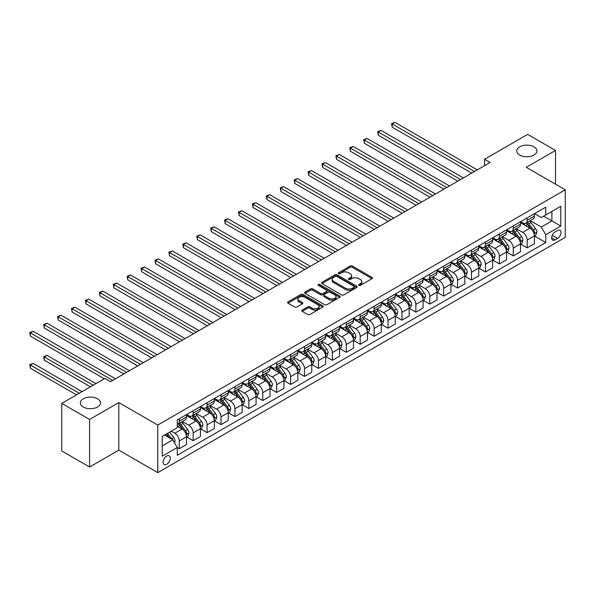 <?xml version="1.0" encoding="UTF-8"?>
<svg xmlns="http://www.w3.org/2000/svg" width="595" height="595" viewBox="0 0 595 595"><rect width="100%" height="100%" fill="white"/><g stroke="black" fill="none" stroke-linecap="round" stroke-linejoin="round"><path stroke-width="0.89" d="M358.874 285.355A1.078 0.625 0 0 0 360.406 285.355L372.016 278.653A1.547 0.892 0 0 0 372.47 278.021A1.547 0.892 0 0 0 372.016 277.389L352.344 266.032A1.547 0.892 0 0 0 350.158 266.032L338.548 272.733A1.078 0.625 0 0 0 338.235 273.179A1.078 0.625 0 0 0 338.548 273.618A1.078 0.625 0 0 0 340.08 273.618L341.582 272.748A4.946 2.856 0 0 1 348.573 272.748L350.217 273.7A4.946 2.856 0 0 1 351.66 275.716A4.946 2.856 0 0 1 350.217 277.739L348.715 278.601A1.078 0.625 0 0 0 348.395 279.048A1.078 0.625 0 0 0 348.715 279.486A1.078 0.625 0 0 0 350.239 279.486L351.742 278.616A4.946 2.856 0 0 1 358.74 278.616L360.377 279.568A4.946 2.856 0 0 1 361.827 281.584A4.946 2.856 0 0 1 360.377 283.607L358.874 284.47A1.078 0.625 0 0 0 358.554 284.916A1.078 0.625 0 0 0 358.874 285.355L358.874 284.47M97.55 398.784A10.078 5.816 0 0 0 86.573 397.52A10.078 5.816 0 0 0 80.347 402.897A10.078 5.816 0 0 0 83.3 407.01A10.078 5.816 0 0 0 94.278 408.274A10.078 5.816 0 0 0 100.503 402.897A10.078 5.816 0 0 0 97.55 398.784M533.968 146.824A10.078 5.816 0 0 0 522.983 145.559A10.078 5.816 0 0 0 516.765 150.937A10.078 5.816 0 0 0 519.718 155.05A10.078 5.816 0 0 0 530.695 156.306A10.078 5.816 0 0 0 536.921 150.937A10.078 5.816 0 0 0 533.968 146.824M166.689 464.279A5.035 2.908 120 0 0 169.977 459.838A5.035 2.908 120 0 0 169.203 455.807A5.035 2.908 120 0 0 166.689 456.053A5.035 2.908 120 0 0 163.394 460.493A5.035 2.908 120 0 0 164.168 464.531A5.035 2.908 120 0 0 166.689 464.279M302.186 310.069A1.547 0.892 0 0 0 301.732 310.702A1.547 0.892 0 0 0 302.186 311.334L307.704 314.517A1.547 0.892 0 0 0 309.891 314.517L322.788 307.072A1.547 0.892 0 0 0 323.241 306.44A1.547 0.892 0 0 0 322.788 305.808L303.115 294.458A1.547 0.892 0 0 0 300.929 294.458L288.032 301.903A1.547 0.892 0 0 0 287.578 302.528A1.547 0.892 0 0 0 288.032 303.16L294.704 307.013A1.547 0.892 0 0 0 296.883 307.013L302.401 303.822A1.547 0.892 0 0 0 302.855 303.19A1.547 0.892 0 0 0 302.401 302.565L299.099 300.654A4.135 2.387 0 0 1 297.887 298.965A4.135 2.387 0 0 1 300.438 296.764A4.135 2.387 0 0 1 304.945 297.277L317.894 304.752A4.135 2.387 0 0 1 319.106 306.44A4.135 2.387 0 0 1 316.555 308.649A4.135 2.387 0 0 1 312.048 308.128L309.891 306.886A1.547 0.892 0 0 0 307.704 306.886L302.186 310.069L302.186 311.334M118.814 402.577L89.592 419.445L61.761 403.38L61.761 450.943L89.592 467.015L118.814 450.14L157.779 472.638L157.779 425.068L118.814 402.577L118.814 450.14M555.507 184.197L555.507 150.453L526.285 167.321L565.25 189.82L157.779 425.068M555.507 150.453L527.676 134.381L484.538 159.289L484.538 165.715M61.761 403.38L104.898 378.472L110.462 381.685L490.102 162.502L484.538 159.289M341.694 294.897A1.547 0.892 0 0 0 343.873 294.897L356.769 287.452A1.547 0.892 0 0 0 357.223 286.82A1.547 0.892 0 0 0 356.769 286.188L337.097 274.83A1.547 0.892 0 0 0 334.918 274.83L322.021 282.275A1.547 0.892 0 0 0 321.568 282.908A1.547 0.892 0 0 0 322.021 283.54L341.694 294.897M318.682 285.585A1.078 0.625 0 0 1 319.783 285.741L319.783 284.455L339.775 295.998A1.547 0.892 0 0 1 340.228 296.63A1.547 0.892 0 0 1 339.775 297.262L326.886 304.707A1.547 0.892 0 0 1 324.699 304.707L305.027 293.35L305.027 292.086A1.547 0.892 0 0 0 304.573 292.718A1.547 0.892 0 0 0 305.027 293.35M305.027 292.086L310.545 288.902A1.547 0.892 0 0 1 312.732 288.902L320.712 293.506A1.547 0.892 0 0 0 322.892 293.506L326.558 291.394A1.547 0.892 0 0 0 327.005 290.762A1.547 0.892 0 0 0 326.558 290.137L318.251 285.34A1.078 0.625 0 0 1 317.931 284.893A1.078 0.625 0 0 1 318.6 284.321A1.078 0.625 0 0 1 319.783 284.455M557.567 230.51L555.12 231.924A4.879 2.819 120 0 0 551.929 236.222A4.879 2.819 120 0 0 552.681 240.135A4.879 2.819 120 0 0 555.12 239.889L557.567 238.476A4.879 2.819 120 0 0 560.758 234.177A4.879 2.819 120 0 0 560.007 230.265A4.879 2.819 120 0 0 557.567 230.51M157.779 472.638L565.25 237.383L565.25 189.82M534.578 213.635L541.316 217.525L545.764 214.951L545.764 207.179L177.265 419.929L177.265 427.708L162.234 436.388L162.234 456.179L177.265 447.507L177.265 455.279L545.764 242.529L545.764 234.75L541.316 227.037L530.242 220.648M545.764 214.951L560.795 206.279L560.795 226.07L545.764 234.75M89.592 419.445L89.592 467.015M543.652 216.171L551.892 220.931L551.892 211.418L560.795 206.279M541.316 227.037L551.892 220.931L560.795 226.07M162.234 445.9L172.81 439.794L164.57 435.034M177.265 447.566L179.266 448.727L179.266 440.947A6.3 3.637 -120 0 0 174.811 433.234L171.248 431.182M179.266 448.727L186.503 444.547L186.503 436.767A6.3 3.637 -120 0 0 182.048 429.055L177.265 426.295M186.674 436.931L193.182 440.694L193.182 432.915A6.3 3.637 -120 0 0 188.727 425.202L182.338 421.505M193.182 440.694L200.418 436.514L200.418 428.735A6.3 3.637 -120 0 0 195.963 421.022L186.503 415.563M200.589 428.898L207.097 432.654L207.097 424.882A6.3 3.637 -120 0 0 202.65 417.169L196.253 413.473M207.097 432.654L214.334 428.482L214.334 420.702A6.3 3.637 -120 0 0 209.886 412.989L200.418 407.523M214.505 420.866L221.013 424.622L221.013 416.842A6.3 3.637 -120 0 0 216.565 409.129L210.169 405.44M221.013 424.622L228.249 420.442L228.249 412.67A6.3 3.637 -120 0 0 223.802 404.957L214.334 399.49M228.421 412.826L234.936 416.589L234.936 408.81A6.3 3.637 -120 0 0 230.481 401.097L224.084 397.408M234.936 416.589L242.165 412.409L242.165 404.63A6.3 3.637 -120 0 0 237.717 396.917L228.249 391.458M242.336 404.793L248.851 408.557L248.851 400.777A6.3 3.637 -120 0 0 244.396 393.064L238 389.368M248.851 408.557L256.088 404.377L256.088 396.597A6.3 3.637 -120 0 0 251.633 388.885L242.165 383.418M256.252 396.761L262.767 400.517L262.767 392.745A6.3 3.637 -120 0 0 258.312 385.024L251.916 381.336M262.767 400.517L270.004 396.344L270.004 388.565A6.3 3.637 -120 0 0 265.549 380.852L256.088 375.386M270.167 388.721L276.682 392.484L276.682 384.705A6.3 3.637 -120 0 0 272.227 376.992L265.831 373.303M276.682 392.484L283.919 388.304L283.919 380.532A6.3 3.637 -120 0 0 279.464 372.812L270.004 367.353M284.083 380.688L290.598 384.452L290.598 376.672A6.3 3.637 -120 0 0 286.143 368.959L279.747 365.271M290.598 384.452L297.835 380.272L297.835 372.492A6.3 3.637 -120 0 0 293.38 364.78L283.919 359.321M297.998 372.656L304.514 376.412L304.514 368.64A6.3 3.637 -120 0 0 300.058 360.927L293.67 357.231M304.514 376.412L311.75 372.239L311.75 364.46A6.3 3.637 -120 0 0 307.295 356.747L297.835 351.281M311.914 364.623L318.429 368.379L318.429 360.6A6.3 3.637 -120 0 0 313.974 352.887L307.585 349.198M318.429 368.379L325.666 364.2L325.666 356.427A6.3 3.637 -120 0 0 321.211 348.715L311.75 343.248M325.837 356.584L332.345 360.347L332.345 352.567A6.3 3.637 -120 0 0 327.89 344.855L321.501 341.166M332.345 360.347L339.581 356.167L339.581 348.387A6.3 3.637 -120 0 0 335.126 340.675L325.666 335.216M339.752 348.551L346.26 352.314L346.26 344.535A6.3 3.637 -120 0 0 341.813 336.822L335.416 333.133M346.26 352.314L353.497 348.135L353.497 340.355A6.3 3.637 -120 0 0 349.049 332.642L339.581 327.183M353.668 340.519L360.176 344.274L360.176 336.502A6.3 3.637 -120 0 0 355.728 328.79L349.332 325.093M360.176 344.274L367.413 340.102L367.413 332.322A6.3 3.637 -120 0 0 362.965 324.61L353.497 319.143M367.584 332.486L374.099 336.242L374.099 328.462A6.3 3.637 -120 0 0 369.644 320.75L363.248 317.061M374.099 336.242L381.336 332.062L381.336 324.29A6.3 3.637 -120 0 0 376.88 316.577L367.413 311.111M381.499 324.446L388.014 328.209L388.014 320.43A6.3 3.637 -120 0 0 383.559 312.717L377.163 309.028M388.014 328.209L395.251 324.03L395.251 316.25A6.3 3.637 -120 0 0 390.796 308.537L381.336 303.078M395.415 316.414L401.93 320.177L401.93 312.397A6.3 3.637 -120 0 0 397.475 304.685L391.079 300.988M401.93 320.177L409.167 315.997L409.167 308.217A6.3 3.637 -120 0 0 404.712 300.505L395.251 295.038M409.33 308.381L415.846 312.137L415.846 304.365A6.3 3.637 -120 0 0 411.39 296.645L404.994 292.956M415.846 312.137L423.082 307.965L423.082 300.185A6.3 3.637 -120 0 0 418.627 292.472L409.167 287.006M423.246 300.341L429.761 304.105L429.761 296.325A6.3 3.637 -120 0 0 425.306 288.612L418.917 284.923M429.761 304.105L436.998 299.925L436.998 292.152A6.3 3.637 -120 0 0 432.543 284.432L423.082 278.973M437.161 292.309L443.677 296.072L443.677 288.292A6.3 3.637 -120 0 0 439.222 280.58L432.833 276.891M443.677 296.072L450.913 291.892L450.913 284.113A6.3 3.637 -120 0 0 446.458 276.4L436.998 270.941M451.077 284.276L457.592 288.032L457.592 280.26A6.3 3.637 -120 0 0 453.137 272.547L446.748 268.851M457.592 288.032L464.829 283.86L464.829 276.08A6.3 3.637 -120 0 0 460.374 268.367L450.913 262.901M465 276.244L471.508 280L471.508 272.22A6.3 3.637 -120 0 0 467.06 264.507L460.664 260.818M471.508 280L478.744 275.82L478.744 268.048A6.3 3.637 -120 0 0 474.289 260.335L464.829 254.868M478.916 268.204L485.423 271.967L485.423 264.187A6.3 3.637 -120 0 0 480.976 256.475L474.579 252.786M485.423 271.967L492.66 267.787L492.66 260.008A6.3 3.637 -120 0 0 488.212 252.295L478.744 246.836M492.831 260.171L499.339 263.935L499.339 256.155A6.3 3.637 -120 0 0 494.891 248.442L488.495 244.753M499.339 263.935L506.576 259.755L506.576 251.975A6.3 3.637 -120 0 0 502.128 244.262L492.66 238.803M506.747 252.139L513.262 255.895L513.262 248.122A6.3 3.637 -120 0 0 508.807 240.41L502.411 236.713M513.262 255.895L520.499 251.722L520.499 243.943A6.3 3.637 -120 0 0 516.043 236.23L506.576 230.763M520.662 244.106L527.177 247.862L527.177 240.083A6.3 3.637 -120 0 0 522.722 232.37L516.326 228.681M527.177 247.862L534.414 243.682L534.414 235.91A6.3 3.637 -120 0 0 529.959 228.197L520.499 222.731M520.662 221.667L522.722 222.857A6.3 3.637 -120 0 0 525.868 223.17A6.3 3.637 -120 0 0 527.177 220.291L527.177 217.911M506.747 229.707L508.807 230.897A6.3 3.637 -120 0 0 511.953 231.202A6.3 3.637 -120 0 0 513.262 228.324L513.262 225.944M492.831 237.74L494.891 238.93A6.3 3.637 -120 0 0 498.037 239.242A6.3 3.637 -120 0 0 499.339 236.356L499.339 233.976M478.916 245.772L480.976 246.962A6.3 3.637 -120 0 0 484.122 247.275A6.3 3.637 -120 0 0 485.423 244.389L485.423 242.016M465 253.805L467.06 254.995A6.3 3.637 -120 0 0 470.206 255.307A6.3 3.637 -120 0 0 471.508 252.429L471.508 250.049M451.077 261.845L453.137 263.035A6.3 3.637 -120 0 0 456.291 263.347A6.3 3.637 -120 0 0 457.592 260.461L457.592 258.081M437.161 269.877L439.222 271.067A6.3 3.637 -120 0 0 442.375 271.38A6.3 3.637 -120 0 0 443.677 268.494L443.677 266.114M423.246 277.91L425.306 279.1A6.3 3.637 -120 0 0 428.46 279.412A6.3 3.637 -120 0 0 429.761 276.526L429.761 274.154M409.33 285.95L411.39 287.132A6.3 3.637 -120 0 0 414.537 287.445A6.3 3.637 -120 0 0 415.846 284.566L415.846 282.186M395.415 293.982L397.475 295.172A6.3 3.637 -120 0 0 400.621 295.484A6.3 3.637 -120 0 0 401.93 292.599L401.93 290.219M381.499 302.015L383.559 303.205A6.3 3.637 -120 0 0 386.705 303.517A6.3 3.637 -120 0 0 388.014 300.631L388.014 298.259M367.584 310.047L369.644 311.237A6.3 3.637 -120 0 0 372.79 311.549A6.3 3.637 -120 0 0 374.099 308.671L374.099 306.291M353.668 318.087L355.728 319.277A6.3 3.637 -120 0 0 358.874 319.582A6.3 3.637 -120 0 0 360.176 316.704L360.176 314.324M339.752 326.12L341.813 327.31A6.3 3.637 -120 0 0 344.959 327.622A6.3 3.637 -120 0 0 346.26 324.736L346.26 322.356M325.837 334.152L327.89 335.342A6.3 3.637 -120 0 0 331.043 335.654A6.3 3.637 -120 0 0 332.345 332.769L332.345 330.396M311.914 342.185L313.974 343.375A6.3 3.637 -120 0 0 317.128 343.687A6.3 3.637 -120 0 0 318.429 340.809L318.429 338.429M297.998 350.224L300.058 351.414A6.3 3.637 -120 0 0 303.212 351.727A6.3 3.637 -120 0 0 304.514 348.841L304.514 346.461M284.083 358.257L286.143 359.447A6.3 3.637 -120 0 0 289.296 359.759A6.3 3.637 -120 0 0 290.598 356.874L290.598 354.494M270.167 366.289L272.227 367.479A6.3 3.637 -120 0 0 275.373 367.792A6.3 3.637 -120 0 0 276.682 364.906L276.682 362.534M256.252 374.329L258.312 375.512A6.3 3.637 -120 0 0 261.458 375.824A6.3 3.637 -120 0 0 262.767 372.946L262.767 370.566M242.336 382.362L244.396 383.552A6.3 3.637 -120 0 0 247.542 383.864A6.3 3.637 -120 0 0 248.851 380.978L248.851 378.599M228.421 390.394L230.481 391.584A6.3 3.637 -120 0 0 233.627 391.897A6.3 3.637 -120 0 0 234.936 389.011L234.936 386.631M214.505 398.427L216.565 399.617A6.3 3.637 -120 0 0 219.711 399.929A6.3 3.637 -120 0 0 221.013 397.051L221.013 394.671M200.589 406.467L202.65 407.649A6.3 3.637 -120 0 0 205.796 407.962A6.3 3.637 -120 0 0 207.097 405.083L207.097 402.703M186.674 414.499L188.727 415.689A6.3 3.637 -120 0 0 191.88 416.002A6.3 3.637 -120 0 0 193.182 413.116L193.182 410.736M534.578 236.066L545.764 242.529M525.868 223.17L533.105 218.99A6.3 3.637 -120 0 0 534.414 216.111L534.414 213.731M511.953 231.202L519.19 227.03A6.3 3.637 -120 0 0 520.499 224.144L520.499 221.764M498.037 239.242L505.274 235.062A6.3 3.637 -120 0 0 506.576 232.176L506.576 229.804M484.122 247.275L491.358 243.095A6.3 3.637 -120 0 0 492.66 240.216L492.66 237.836M470.206 255.307L477.443 251.135A6.3 3.637 -120 0 0 478.744 248.249L478.744 245.869M456.291 263.347L463.527 259.167A6.3 3.637 -120 0 0 464.829 256.281L464.829 253.901M442.375 271.38L449.612 267.2A6.3 3.637 -120 0 0 450.913 264.314L450.913 261.941M428.46 279.412L435.696 275.232A6.3 3.637 -120 0 0 436.998 272.354L436.998 269.974M414.537 287.445L421.773 283.272A6.3 3.637 -120 0 0 423.082 280.386L423.082 278.006M400.621 295.484L407.858 291.305A6.3 3.637 -120 0 0 409.167 288.419L409.167 286.039M386.705 303.517L393.942 299.337A6.3 3.637 -120 0 0 395.251 296.459L395.251 294.079M372.79 311.549L380.026 307.37A6.3 3.637 -120 0 0 381.336 304.491L381.336 302.111M358.874 319.582L366.111 315.409A6.3 3.637 -120 0 0 367.413 312.524L367.413 310.144M344.959 327.622L352.195 323.442A6.3 3.637 -120 0 0 353.497 320.556L353.497 318.184M331.043 335.654L338.28 331.475A6.3 3.637 -120 0 0 339.581 328.596L339.581 326.216M317.128 343.687L324.364 339.514A6.3 3.637 -120 0 0 325.666 336.629L325.666 334.249M303.212 351.727L310.449 347.547A6.3 3.637 -120 0 0 311.75 344.661L311.75 342.281M289.296 359.759L296.533 355.579A6.3 3.637 -120 0 0 297.835 352.694L297.835 350.321M275.373 367.792L282.61 363.612A6.3 3.637 -120 0 0 283.919 360.734L283.919 358.354M261.458 375.824L268.695 371.652A6.3 3.637 -120 0 0 270.004 368.766L270.004 366.386M247.542 383.864L254.779 379.684A6.3 3.637 -120 0 0 256.088 376.799L256.088 374.419M233.627 391.897L240.863 387.717A6.3 3.637 -120 0 0 242.165 384.839L242.165 382.459M219.711 399.929L226.948 395.749A6.3 3.637 -120 0 0 228.249 392.871L228.249 390.491M205.796 407.962L213.032 403.789A6.3 3.637 -120 0 0 214.334 400.904L214.334 398.524M191.88 416.002L199.117 411.822A6.3 3.637 -120 0 0 200.418 408.936L200.418 406.563M177.265 424.287A6.3 3.637 -120 0 0 177.965 424.034L185.201 419.854A6.3 3.637 -120 0 0 186.503 416.976L186.503 414.596M177.965 424.034A6.3 3.637 -120 0 0 179.266 421.148L179.266 418.776M172.81 439.794L177.265 447.507M359.306 285.503L360.377 284.886A4.946 2.856 0 0 0 361.827 282.87L361.827 281.584M351.66 275.716L351.66 277.002A4.946 2.856 0 0 1 350.217 279.018L349.146 279.643M371.994 278.661L352.344 267.319A1.547 0.892 0 0 0 350.158 267.319L338.979 273.774M356.747 287.467L337.097 276.117A1.547 0.892 0 0 0 334.918 276.117L322.044 283.555M354.04 287.266A1.078 0.625 0 0 0 354.352 286.82A1.078 0.625 0 0 0 354.04 286.381L336.77 276.407A1.078 0.625 0 0 0 335.245 276.407L333.661 277.322A4.946 2.856 0 0 0 332.211 279.345A4.946 2.856 0 0 0 333.661 281.361L345.457 288.181A4.946 2.856 0 0 0 352.456 288.181L354.04 287.266L354.04 288.545A1.078 0.625 0 0 0 354.352 288.106L354.352 286.82M332.211 279.345L332.211 280.632A4.946 2.856 0 0 0 333.661 282.647L333.661 281.361M354.04 288.545L352.456 289.46A4.946 2.856 0 0 1 345.457 289.46L333.661 282.647M305.049 293.365L310.545 290.189L310.545 288.902M327.005 290.762L327.005 292.048A1.547 0.892 0 0 1 326.558 292.68L322.892 294.793A1.547 0.892 0 0 1 320.712 294.793L312.732 290.189A1.547 0.892 0 0 0 310.545 290.189M319.783 285.741L339.76 297.277M328.99 298.288A4.135 2.387 0 0 0 333.49 298.802A4.135 2.387 0 0 0 336.041 296.6A4.135 2.387 0 0 0 334.836 294.912L330.27 292.279A1.547 0.892 0 0 0 328.083 292.279L324.424 294.391A1.547 0.892 0 0 0 323.97 295.023A1.547 0.892 0 0 0 324.424 295.656L328.99 298.288L328.99 299.575A4.135 2.387 0 0 0 333.49 300.088A4.135 2.387 0 0 0 336.041 297.887L336.041 296.6M323.97 295.023L323.97 296.31A1.547 0.892 0 0 0 324.424 296.942L324.424 295.656M328.99 299.575L324.424 296.942M319.106 306.44L319.106 307.727A4.135 2.387 0 0 1 316.555 309.936A4.135 2.387 0 0 1 312.048 309.415L309.891 308.173A1.547 0.892 0 0 0 307.704 308.173L302.208 311.341M297.887 298.965L297.887 300.252A4.135 2.387 0 0 0 299.099 301.94L299.099 300.654M302.386 303.837L299.099 301.94M322.765 307.087L303.115 295.737A1.547 0.892 0 0 0 300.929 295.737L288.054 303.175M534.414 236.163L535.745 235.397L536.861 232.176A4.172 2.41 -120 0 0 535.53 228.629L530.978 222.552A12.041 6.954 -120 0 0 529.669 220.983M525.14 225.416A12.041 6.954 -120 0 0 522.678 222.835M534.035 233.612L534.607 232.355A4.172 2.41 -120 0 0 533.41 229.849L528.866 223.772A12.041 6.954 -120 0 0 527.549 222.203M526.426 222.85A9.996 5.771 60 0 1 528.07 224.717L531.923 229.856M392.187 159.326L443.9 189.18L364.356 143.254L364.356 140.041L367.137 138.434L449.463 185.967M526.218 222.976A12.041 6.954 60 0 1 527.527 224.546L530.554 228.584M474.512 171.501L392.187 123.968L394.968 122.362L477.302 169.895M471.731 173.108L392.187 127.181L392.187 123.968L391.577 123.619L394.968 122.362M392.187 127.181L391.577 123.619M520.499 244.203L521.83 243.429L522.946 240.216A4.172 2.41 -120 0 0 521.614 236.661L517.062 230.592A12.041 6.954 -120 0 0 515.746 229.016M511.224 233.448A12.041 6.954 -120 0 0 508.762 230.867M520.112 241.644L520.692 240.395A4.172 2.41 -120 0 0 519.495 237.881L514.95 231.812A12.041 6.954 -120 0 0 513.634 230.235M512.511 230.882A9.996 5.771 60 0 1 514.154 232.749L518.007 237.888M378.271 167.359L429.984 197.213L350.44 151.286L350.44 148.073L353.222 146.467L435.547 194M512.295 231.009A12.041 6.954 60 0 1 513.611 232.578L516.639 236.617M506.576 252.235L507.914 251.462L509.03 248.249A4.172 2.41 -120 0 0 507.699 244.694L503.147 238.625A12.041 6.954 -120 0 0 501.83 237.048M497.308 241.481A12.041 6.954 -120 0 0 494.847 238.9M506.196 249.677L506.776 248.427A4.172 2.41 -120 0 0 505.579 245.913L501.035 239.845A12.041 6.954 -120 0 0 499.718 238.268M498.595 238.915A9.996 5.771 60 0 1 500.239 240.782L504.084 245.921M364.356 175.391L416.069 205.245L336.525 159.319L336.525 156.106L339.306 154.499L421.632 202.032M498.379 239.041A12.041 6.954 60 0 1 499.696 240.618L502.723 244.649M492.66 260.268L493.999 259.494L495.114 256.281A4.172 2.41 -120 0 0 493.783 252.726L489.231 246.657A12.041 6.954 -120 0 0 487.915 245.081M483.393 249.513A12.041 6.954 -120 0 0 480.924 246.94M492.281 257.709L492.861 256.46A4.172 2.41 -120 0 0 491.663 253.953L487.119 247.877A12.041 6.954 -120 0 0 485.803 246.308M484.68 246.955A9.996 5.771 60 0 1 486.323 248.814L490.168 253.953M350.44 183.424L402.153 213.285L322.602 167.359L322.602 164.146L325.391 162.539L407.716 210.065M484.464 247.074A12.041 6.954 60 0 1 485.78 248.65L488.807 252.689M460.597 179.534L378.271 132.008L381.053 130.394L463.386 177.927M457.815 181.14L378.271 135.221L378.271 132.008L377.661 131.651L381.053 130.394M378.271 135.221L377.661 131.651M446.681 187.574L363.738 139.684L367.137 138.434M364.356 143.254L363.738 139.684M432.766 195.606L349.823 147.724L353.222 146.467M350.44 151.286L349.823 147.724M478.744 268.3L480.083 267.534L481.191 264.314A4.172 2.41 -120 0 0 479.86 260.766L475.316 254.69A12.041 6.954 -120 0 0 473.999 253.12M469.477 257.553A12.041 6.954 -120 0 0 467.008 254.972M478.365 265.749L478.945 264.492A4.172 2.41 -120 0 0 477.748 261.986L473.196 255.917A12.041 6.954 -120 0 0 471.887 254.34M470.764 254.987A9.996 5.771 60 0 1 472.408 256.854L476.253 261.993M336.525 191.464L388.238 221.318L308.686 175.391L308.686 172.178L311.475 170.572L393.801 218.105M470.548 255.114A12.041 6.954 60 0 1 471.865 256.683L474.884 260.722M418.85 203.639L335.907 155.756L339.306 154.499M336.525 159.319L335.907 155.756M464.829 276.34L466.168 275.567L467.276 272.354A4.172 2.41 -120 0 0 465.945 268.799L461.4 262.73A12.041 6.954 -120 0 0 460.084 261.153M455.562 265.586A12.041 6.954 -120 0 0 453.093 263.005M464.45 273.782L465.03 272.532A4.172 2.41 -120 0 0 463.832 270.018L459.281 263.949A12.041 6.954 -120 0 0 457.971 262.373M456.848 263.02A9.996 5.771 60 0 1 458.492 264.887L462.337 270.026M322.602 199.496L374.315 229.35L294.77 183.424L294.77 180.211L297.552 178.604L379.885 226.137M456.633 263.146A12.041 6.954 60 0 1 457.949 264.716L460.969 268.754M450.913 284.373L452.252 283.599L453.36 280.386A4.172 2.41 -120 0 0 452.029 276.831L447.485 270.762A12.041 6.954 -120 0 0 446.168 269.185M441.646 273.618A12.041 6.954 -120 0 0 439.177 271.037M450.534 281.814L451.107 280.565A4.172 2.41 -120 0 0 449.917 278.058L445.365 271.982A12.041 6.954 -120 0 0 444.056 270.405M442.933 271.052A9.996 5.771 60 0 1 444.569 272.919L448.422 278.058M308.686 207.529L360.399 237.383L280.855 191.464L280.855 188.243L283.637 186.637L365.97 234.17M442.717 271.179A12.041 6.954 60 0 1 444.034 272.755L447.053 276.794M436.998 292.405L438.337 291.632L439.445 288.419A4.172 2.41 -120 0 0 438.113 284.871L433.569 278.795A12.041 6.954 -120 0 0 432.253 277.225M427.731 281.658A12.041 6.954 -120 0 0 425.261 279.077M436.618 289.854L437.191 288.597A4.172 2.41 -120 0 0 436.001 286.091L431.449 280.014A12.041 6.954 -120 0 0 430.133 278.445M429.017 279.092A9.996 5.771 60 0 1 430.654 280.959L434.506 286.098M294.77 215.561L346.483 245.423L266.939 199.496L266.939 196.283L269.721 194.677L352.054 242.21M428.802 279.211A12.041 6.954 60 0 1 430.118 280.788L433.138 284.827M423.082 300.438L424.413 299.672L425.529 296.459A4.172 2.41 -120 0 0 424.198 292.904L419.646 286.827A12.041 6.954 -120 0 0 418.337 285.258M413.808 289.691A12.041 6.954 -120 0 0 411.346 287.11M422.703 297.887L423.276 296.63A4.172 2.41 -120 0 0 422.086 294.123L417.534 288.054A12.041 6.954 -120 0 0 416.217 286.478M415.102 287.125A9.996 5.771 60 0 1 416.738 288.992L420.591 294.131M280.855 223.601L332.568 253.455L253.024 207.529L253.024 204.316L255.805 202.709L338.139 250.242M414.886 287.251A12.041 6.954 60 0 1 416.195 288.82L419.222 292.859M409.167 308.478L410.498 307.704L411.614 304.491A4.172 2.41 -120 0 0 410.282 300.936L405.731 294.867A12.041 6.954 -120 0 0 404.421 293.29M399.892 297.723A12.041 6.954 -120 0 0 397.43 295.142M408.787 305.919L409.36 304.67A4.172 2.41 -120 0 0 408.17 302.156L403.618 296.087A12.041 6.954 -120 0 0 402.302 294.51M401.186 295.157A9.996 5.771 60 0 1 402.822 297.024L406.675 302.163M266.939 231.633L318.652 261.488L239.108 215.561L239.108 212.348L241.89 210.742L324.223 258.275M400.971 295.284A12.041 6.954 60 0 1 402.279 296.86L405.307 300.892M404.935 211.679L321.992 163.789L325.391 162.539M322.602 167.359L321.992 163.789M391.019 219.711L308.076 171.821L311.475 170.572M308.686 175.391L308.076 171.821M377.104 227.744L294.161 179.861L297.552 178.604M294.77 183.424L294.161 179.861M363.188 235.776L280.245 187.894L283.637 186.637M280.855 191.464L280.245 187.894M349.265 243.816L266.329 195.926L269.721 194.677M266.939 199.496L266.329 195.926M395.251 316.51L396.582 315.737L397.698 312.524A4.172 2.41 -120 0 0 396.367 308.969L391.815 302.9A12.041 6.954 -120 0 0 390.506 301.323M385.977 305.756A12.041 6.954 -120 0 0 383.515 303.175M394.872 313.952L395.444 312.702A4.172 2.41 -120 0 0 394.247 310.196L389.703 304.119A12.041 6.954 -120 0 0 388.386 302.55M387.263 303.197A9.996 5.771 60 0 1 388.907 305.057L392.76 310.196M253.024 239.666L304.737 269.52L225.193 223.601L225.193 220.388L227.974 218.774L310.3 266.307M387.048 303.316A12.041 6.954 60 0 1 388.364 304.893L391.391 308.931M335.349 251.849L252.414 203.959L255.805 202.709M253.024 207.529L252.414 203.959M381.336 324.543L382.667 323.777L383.782 320.556A4.172 2.41 -120 0 0 382.451 317.009L377.899 310.932A12.041 6.954 -120 0 0 376.583 309.363M372.061 313.796A12.041 6.954 -120 0 0 369.599 311.215M380.949 321.992L381.529 320.735A4.172 2.41 -120 0 0 380.331 318.228L375.787 312.152A12.041 6.954 -120 0 0 374.471 310.583M373.348 311.23A9.996 5.771 60 0 1 374.991 313.096L378.844 318.236M239.108 247.706L290.821 277.56L211.277 231.633L211.277 228.421L214.059 226.814L296.384 274.347M373.132 311.356A12.041 6.954 60 0 1 374.448 312.925L377.475 316.964M321.434 259.881L238.498 211.999L241.89 210.742M239.108 215.561L238.498 211.999M367.413 332.575L368.751 331.809L369.867 328.596A4.172 2.41 -120 0 0 368.536 325.041L363.984 318.965A12.041 6.954 -120 0 0 362.667 317.395M358.145 321.828A12.041 6.954 -120 0 0 355.684 319.247M367.033 330.024L367.613 328.775A4.172 2.41 -120 0 0 366.416 326.261L361.872 320.192A12.041 6.954 -120 0 0 360.555 318.615M359.432 319.262A9.996 5.771 60 0 1 361.076 321.129L364.921 326.268M225.193 255.738L276.906 285.593L197.362 239.666L197.362 236.453L200.143 234.846L282.469 282.38M359.216 319.389A12.041 6.954 60 0 1 360.533 320.958L363.56 324.996M307.518 267.914L224.575 220.031L227.974 218.774M225.193 223.601L224.575 220.031M353.497 340.615L354.836 339.842L355.951 336.629A4.172 2.41 -120 0 0 354.62 333.074L350.068 327.005A12.041 6.954 -120 0 0 348.752 325.428M344.23 329.861A12.041 6.954 -120 0 0 341.761 327.28M353.118 338.057L353.698 336.807A4.172 2.41 -120 0 0 352.5 334.293L347.956 328.224A12.041 6.954 -120 0 0 346.64 326.648M345.517 327.295A9.996 5.771 60 0 1 347.16 329.161L351.005 334.301M211.277 263.771L262.99 293.625L183.439 247.699L183.439 244.486L186.228 242.879L268.553 290.412M345.301 327.421A12.041 6.954 60 0 1 346.617 328.998L349.644 333.029M293.603 275.954L210.66 228.064L214.059 226.814M211.277 231.633L210.66 228.064M339.581 348.648L340.92 347.874L342.028 344.661A4.172 2.41 -120 0 0 340.697 341.106L336.153 335.037A12.041 6.954 -120 0 0 334.836 333.46M330.314 337.893A12.041 6.954 -120 0 0 327.845 335.312M339.202 346.089L339.782 344.84A4.172 2.41 -120 0 0 338.585 342.333L334.033 336.257A12.041 6.954 -120 0 0 332.724 334.688M331.601 335.335A9.996 5.771 60 0 1 333.245 337.194L337.09 342.333M197.362 271.803L249.067 301.665L169.523 255.738L169.523 252.525L172.312 250.919L254.638 298.445M331.385 335.454A12.041 6.954 60 0 1 332.702 337.03L335.721 341.069M279.687 283.986L196.744 236.103L200.143 234.846M197.362 239.666L196.744 236.103M325.666 356.68L327.005 355.914L328.113 352.694A4.172 2.41 -120 0 0 326.781 349.146L322.237 343.07A12.041 6.954 -120 0 0 320.921 341.5M316.399 345.933A12.041 6.954 -120 0 0 313.929 343.352M325.287 354.129L325.867 352.872A4.172 2.41 -120 0 0 324.669 350.366L320.117 344.297A12.041 6.954 -120 0 0 318.808 342.72M317.685 343.367A9.996 5.771 60 0 1 319.329 345.234L323.174 350.373M183.439 279.843L235.151 309.697L155.607 263.771L155.607 260.558L158.389 258.951L240.722 306.485M317.47 343.493A12.041 6.954 60 0 1 318.786 345.063L321.806 349.101M265.772 292.019L182.829 244.136L186.228 242.879M183.439 247.699L182.829 244.136M311.75 364.72L313.089 363.947L314.197 360.734A4.172 2.41 -120 0 0 312.866 357.179L308.322 351.11A12.041 6.954 -120 0 0 307.005 349.533M302.483 353.966A12.041 6.954 -120 0 0 300.014 351.385M311.371 362.162L311.944 360.912A4.172 2.41 -120 0 0 310.754 358.398L306.202 352.329A12.041 6.954 -120 0 0 304.893 350.753M303.77 351.4A9.996 5.771 60 0 1 305.406 353.266L309.259 358.406M169.523 287.876L221.236 317.73L141.692 271.803L141.692 268.59L144.473 266.984L226.807 314.517M303.554 351.526A12.041 6.954 60 0 1 304.871 353.095L307.89 357.134M297.835 372.753L299.173 371.979L300.282 368.766A4.172 2.41 -120 0 0 298.95 365.211L294.406 359.142A12.041 6.954 -120 0 0 293.09 357.565M288.568 361.998A12.041 6.954 -120 0 0 286.098 359.417M297.455 370.194L298.028 368.945A4.172 2.41 -120 0 0 296.838 366.431L292.286 360.362A12.041 6.954 -120 0 0 290.97 358.785M289.854 359.432A9.996 5.771 60 0 1 291.49 361.299L295.343 366.438M155.607 295.908L207.32 325.762L127.776 279.843L127.776 276.623L130.558 275.016L212.891 322.55M289.639 359.558A12.041 6.954 60 0 1 290.948 361.135L293.975 365.174M283.919 380.785L285.25 380.012L286.366 376.799A4.172 2.41 -120 0 0 285.035 373.251L280.483 367.175A12.041 6.954 -120 0 0 279.174 365.598M274.645 370.038A12.041 6.954 -120 0 0 272.183 367.457M283.54 378.234L284.113 376.977A4.172 2.41 -120 0 0 282.923 374.471L278.371 368.394A12.041 6.954 -120 0 0 277.054 366.825M275.939 367.472A9.996 5.771 60 0 1 277.575 369.339L281.428 374.471M141.692 303.941L193.405 333.802L113.861 287.876L113.861 284.663L116.642 283.056L198.975 330.589M275.723 367.591A12.041 6.954 60 0 1 277.032 369.168L280.059 373.206M270.004 388.818L271.335 388.052L272.45 384.839A4.172 2.41 -120 0 0 271.119 381.283L266.567 375.207A12.041 6.954 -120 0 0 265.258 373.638M260.729 378.07A12.041 6.954 -120 0 0 258.267 375.49M269.624 386.267L270.197 385.01A4.172 2.41 -120 0 0 269.007 382.503L264.455 376.434A12.041 6.954 -120 0 0 263.139 374.857M262.023 375.505A9.996 5.771 60 0 1 263.659 377.371L267.512 382.511M127.776 311.981L179.489 341.835L99.945 295.908L99.945 292.695L102.727 291.089L185.052 338.622M261.807 375.631A12.041 6.954 60 0 1 263.116 377.2L266.144 381.239M256.088 396.858L257.419 396.084L258.535 392.871A4.172 2.41 -120 0 0 257.204 389.316L252.652 383.247A12.041 6.954 -120 0 0 251.343 381.67M246.813 386.103A12.041 6.954 -120 0 0 244.352 383.522M255.701 394.299L256.281 393.05A4.172 2.41 -120 0 0 255.084 390.536L250.54 384.467A12.041 6.954 -120 0 0 249.223 382.89M248.1 383.537A9.996 5.771 60 0 1 249.744 385.404L253.596 390.543M113.861 320.013L165.574 349.867L86.03 303.941L86.03 300.728L88.811 299.121L171.137 346.654M247.884 383.663A12.041 6.954 60 0 1 249.201 385.24L252.228 389.271M242.165 404.89L243.504 404.117L244.619 400.904A4.172 2.41 -120 0 0 243.288 397.348L238.736 391.279A12.041 6.954 -120 0 0 237.42 389.703M232.898 394.135A12.041 6.954 -120 0 0 230.436 391.555M241.786 402.332L242.366 401.082A4.172 2.41 -120 0 0 241.168 398.576L236.624 392.499A12.041 6.954 -120 0 0 235.308 390.93M234.185 391.577A9.996 5.771 60 0 1 235.828 393.436L239.681 398.576M99.945 328.046L151.658 357.9L72.114 311.981L72.114 308.76L74.896 307.154L157.221 354.687M233.969 391.696A12.041 6.954 60 0 1 235.285 393.273L238.312 397.311M228.249 412.923L229.588 412.149L230.704 408.936A4.172 2.41 -120 0 0 229.373 405.388L224.821 399.312A12.041 6.954 -120 0 0 223.504 397.743M218.982 402.175A12.041 6.954 -120 0 0 216.513 399.595M227.87 410.372L228.45 409.115A4.172 2.41 -120 0 0 227.253 406.608L222.709 400.532A12.041 6.954 -120 0 0 221.392 398.962M220.269 399.609A9.996 5.771 60 0 1 221.913 401.476L225.758 406.616M86.03 336.078L137.743 365.94L58.198 320.013L58.198 316.8L60.98 315.194L143.306 362.727M220.053 399.728A12.041 6.954 60 0 1 221.37 401.305L224.397 405.344M214.334 420.955L215.673 420.189L216.788 416.976A4.172 2.41 -120 0 0 215.457 413.421L210.905 407.344A12.041 6.954 -120 0 0 209.589 405.775M205.067 410.208A12.041 6.954 -120 0 0 202.597 407.627M213.955 418.404L214.535 417.154A4.172 2.41 -120 0 0 213.337 414.641L208.786 408.572A12.041 6.954 -120 0 0 207.476 406.995M206.353 407.642A9.996 5.771 60 0 1 207.997 409.509L211.842 414.648M72.114 344.118L123.827 373.972L44.275 328.046L44.275 324.833L47.065 323.226L129.39 370.759M206.138 407.768A12.041 6.954 60 0 1 207.454 409.338L210.474 413.376M251.856 300.051L168.913 252.168L172.312 250.919M169.523 255.738L168.913 252.168M237.941 308.091L154.998 260.201L158.389 258.951M155.607 263.771L154.998 260.201M224.025 316.124L141.082 268.241L144.473 266.984M141.692 271.803L141.082 268.241M210.102 324.156L127.166 276.273L130.558 275.016M127.776 279.843L127.166 276.273M196.186 332.196L113.251 284.306L116.642 283.056M113.861 287.876L113.251 284.306M182.271 340.228L99.335 292.338L102.727 291.089M99.945 295.908L99.335 292.338M168.355 348.261L85.412 300.378L88.811 299.121M86.03 303.941L85.412 300.378M154.44 356.293L71.497 308.411L74.896 307.154M72.114 311.981L71.497 308.411M200.418 428.995L201.757 428.221L202.865 425.009A4.172 2.41 -120 0 0 201.534 421.453L196.99 415.384A12.041 6.954 -120 0 0 195.673 413.808M191.151 418.24A12.041 6.954 -120 0 0 188.682 415.66M200.039 426.437L200.619 425.187A4.172 2.41 -120 0 0 199.422 422.673L194.87 416.604A12.041 6.954 -120 0 0 193.561 415.027M192.438 415.674A9.996 5.771 60 0 1 194.082 417.541L197.927 422.681M58.198 352.151L104.341 378.792L30.36 336.078L30.36 332.865L33.149 331.259L115.475 378.792M192.222 415.801A12.041 6.954 60 0 1 193.539 417.378L196.558 421.409M140.524 364.333L57.581 316.443L60.98 315.194M58.198 320.013L57.581 316.443M186.503 437.028L187.841 436.254L188.95 433.041A4.172 2.41 -120 0 0 187.618 429.486L183.074 423.417A12.041 6.954 -120 0 0 181.758 421.84M186.123 434.469L186.696 433.22A4.172 2.41 -120 0 0 185.506 430.713L180.954 424.637A12.041 6.954 -120 0 0 179.645 423.067M178.522 423.714A9.996 5.771 60 0 1 180.166 425.574L184.011 430.713M95.988 383.611L47.065 355.364L44.275 356.97L44.275 360.183L90.425 386.824M178.307 423.833A12.041 6.954 60 0 1 179.623 425.41L182.643 429.449M44.275 360.183L43.666 356.621L93.207 385.218M43.666 356.621L47.065 355.364M126.609 372.366L43.666 324.483L47.065 323.226M44.275 328.046L43.666 324.483M174.476 442.687L175.034 441.073A4.172 2.41 -120 0 0 173.703 437.526L169.642 432.104M82.073 391.651L33.149 363.396L30.36 365.003L30.36 368.223L76.51 394.864M171.97 439.303A4.172 2.41 -120 0 0 171.591 438.746L167.53 433.324M166.488 433.934L169.404 437.823M166.191 434.097L168.668 437.399M30.36 368.223L29.75 364.653L79.291 393.258M29.75 364.653L33.149 363.396M112.693 380.398L29.75 332.516L33.149 331.259M30.36 336.078L29.75 332.516M174.811 433.234L182.048 429.055M188.727 425.202L195.963 421.022M202.65 417.169L209.886 412.989M216.565 409.129L223.802 404.957M230.481 401.097L237.717 396.917M244.396 393.064L251.633 388.885M258.312 385.024L265.549 380.852M272.227 376.992L279.464 372.812M286.143 368.959L293.38 364.78M300.058 360.927L307.295 356.747M313.974 352.887L321.211 348.715M327.89 344.855L335.126 340.675M341.813 336.822L349.049 332.642M355.728 328.79L362.965 324.61M369.644 320.75L376.88 316.577M383.559 312.717L390.796 308.537M397.475 304.685L404.712 300.505M411.39 296.645L418.627 292.472M425.306 288.612L432.543 284.432M439.222 280.58L446.458 276.4M453.137 272.547L460.374 268.367M467.06 264.507L474.289 260.335M480.976 256.475L488.212 252.295M494.891 248.442L502.128 244.262M508.807 240.41L516.043 236.23M522.722 232.37L529.959 228.197M527.177 220.291L534.414 216.111M527.177 240.083L534.414 235.91M513.262 248.122L520.499 243.943M513.262 228.324L520.499 224.144M499.339 256.155L506.576 251.975M499.339 236.356L506.576 232.176M485.423 264.187L492.66 260.008M485.423 244.389L492.66 240.216M471.508 272.22L478.744 268.048M471.508 252.429L478.744 248.249M457.592 280.26L464.829 276.08M457.592 260.461L464.829 256.281M443.677 288.292L450.913 284.113M443.677 268.494L450.913 264.314M429.761 296.325L436.998 292.152M429.761 276.526L436.998 272.354M415.846 304.365L423.082 300.185M415.846 284.566L423.082 280.386M401.93 312.397L409.167 308.217M401.93 292.599L409.167 288.419M388.014 320.43L395.251 316.25M388.014 300.631L395.251 296.459M374.099 328.462L381.336 324.29M374.099 308.671L381.336 304.491M360.176 336.502L367.413 332.322M360.176 316.704L367.413 312.524M346.26 344.535L353.497 340.355M346.26 324.736L353.497 320.556M332.345 352.567L339.581 348.387M332.345 332.769L339.581 328.596M318.429 360.6L325.666 356.427M318.429 340.809L325.666 336.629M304.514 368.64L311.75 364.46M304.514 348.841L311.75 344.661M290.598 376.672L297.835 372.492M290.598 356.874L297.835 352.694M276.682 384.705L283.919 380.532M276.682 364.906L283.919 360.734M262.767 392.745L270.004 388.565M262.767 372.946L270.004 368.766M248.851 400.777L256.088 396.597M248.851 380.978L256.088 376.799M234.936 408.81L242.165 404.63M234.936 389.011L242.165 384.839M221.013 416.842L228.249 412.67M221.013 397.051L228.249 392.871M207.097 424.882L214.334 420.702M207.097 405.083L214.334 400.904M193.182 432.915L200.418 428.735M193.182 413.116L200.418 408.936M179.266 440.947L186.503 436.767M179.266 421.148L186.503 416.976M552.227 235.397L557.567 238.476M551.669 237.903L555.12 239.889M360.377 284.886L360.377 283.607M348.715 279.486L348.715 278.601M350.217 279.018L350.217 277.739M338.548 273.618L338.548 272.733M350.158 267.319L350.158 266.032M352.344 267.319L352.344 266.032M372.016 278.653L372.016 277.389M322.021 283.54L322.021 282.275M334.918 276.117L334.918 274.83M337.097 276.117L337.097 274.83M356.769 287.452L356.769 286.188M345.457 289.46L345.457 288.181M352.456 289.46L352.456 288.181M312.732 290.189L312.732 288.902M320.712 294.793L320.712 293.506M322.892 294.793L322.892 293.506M326.558 292.68L326.558 291.394M339.775 297.262L339.775 295.998M307.704 308.173L307.704 306.886M309.891 308.173L309.891 306.886M312.048 309.415L312.048 308.128M302.401 303.822L302.401 302.565M288.032 303.16L288.032 301.903M300.929 295.737L300.929 294.458M303.115 295.737L303.115 294.458M322.788 307.072L322.788 305.808M534.102 233.835L536.831 232.258M528.866 223.772L530.978 222.552M525.586 225.669L527.527 224.546M533.41 229.849L535.53 228.629M533.083 231.477L534.607 232.355M520.186 241.875L522.916 240.291M514.95 231.812L517.062 230.592M511.67 233.701L513.611 232.578M519.495 237.881L521.614 236.661M519.167 239.51L520.692 240.395M506.271 249.907L509 248.331M501.035 239.845L503.147 238.625M497.755 241.741L499.696 240.618M505.579 245.913L507.699 244.694M505.252 247.542L506.776 248.427M492.348 257.94L495.085 256.363M487.119 247.877L489.231 246.657M483.839 249.774L485.78 248.65M491.663 253.953L493.783 252.726M491.336 255.582L492.861 256.46M478.432 265.972L481.169 264.396M473.196 255.917L475.316 254.69M469.916 257.806L471.865 256.683M477.748 261.986L479.86 260.766M477.421 263.615L478.945 264.492M464.516 274.012L467.254 272.436M459.281 263.949L461.4 262.73M456.001 265.839L457.949 264.716M463.832 270.018L465.945 268.799M463.505 271.647L465.03 272.532M450.601 282.045L453.338 280.468M445.365 271.982L447.485 270.762M442.085 273.879L444.034 272.755M449.917 278.058L452.029 276.831M449.582 279.687L451.107 280.565M436.685 290.077L439.415 288.501M431.449 280.014L433.569 278.795M428.169 281.911L430.118 280.788M436.001 286.091L438.113 284.871M435.666 287.72L437.191 288.597M422.77 298.117L425.499 296.533M417.534 288.054L419.646 286.827M414.254 289.943L416.195 288.82M422.086 294.123L424.198 292.904M421.751 295.752L423.276 296.63M408.854 306.15L411.584 304.573M403.618 296.087L405.731 294.867M400.338 297.983L402.279 296.86M408.17 302.156L410.282 300.936M407.835 303.785L409.36 304.67M394.939 314.182L397.668 312.606M389.703 304.119L391.815 302.9M386.423 306.016L388.364 304.893M394.247 310.196L396.367 308.969M393.92 311.825L395.444 312.702M381.023 322.215L383.753 320.638M375.787 312.152L377.899 310.932M372.507 314.048L374.448 312.925M380.331 318.228L382.451 317.009M380.004 319.857L381.529 320.735M367.108 330.255L369.837 328.671M361.872 320.192L363.984 318.965M358.592 322.081L360.533 320.958M366.416 326.261L368.536 325.041M366.089 327.89L367.613 328.775M353.185 338.287L355.922 336.711M347.956 328.224L350.068 327.005M344.669 330.121L346.617 328.998M352.5 334.293L354.62 333.074M352.173 335.922L353.698 336.807M339.269 346.32L342.006 344.743M334.033 336.257L336.153 335.037M330.753 338.153L332.702 337.03M338.585 342.333L340.697 341.106M338.257 343.962L339.782 344.84M325.353 354.352L328.09 352.776M320.117 344.297L322.237 343.07M316.838 346.186L318.786 345.063M324.669 350.366L326.781 349.146M324.334 351.995L325.867 352.872M311.438 362.392L314.175 360.815M306.202 352.329L308.322 351.11M302.922 354.218L304.871 353.095M310.754 358.398L312.866 357.179M310.419 360.027L311.944 360.912M297.522 370.425L300.252 368.848M292.286 360.362L294.406 359.142M289.006 362.258L290.948 361.135M296.838 366.431L298.95 365.211M296.503 368.067L298.028 368.945M283.607 378.457L286.336 376.88M278.371 368.394L280.483 367.175M275.091 370.291L277.032 369.168M282.923 374.471L285.035 373.251M282.588 376.1L284.113 376.977M269.691 386.497L272.421 384.913M264.455 376.434L266.567 375.207M261.175 378.323L263.116 377.2M269.007 382.503L271.119 381.283M268.672 384.132L270.197 385.01M255.776 394.53L258.505 392.953M250.54 384.467L252.652 383.247M247.26 386.356L249.201 385.24M255.084 390.536L257.204 389.316M254.757 392.164L256.281 393.05M241.86 402.562L244.59 400.985M236.624 392.499L238.736 391.279M233.344 394.396L235.285 393.273M241.168 398.576L243.288 397.348M240.841 400.204L242.366 401.082M227.937 410.595L230.674 409.018M222.709 400.532L224.821 399.312M219.429 402.428L221.37 401.305M227.253 406.608L229.373 405.388M226.926 408.237L228.45 409.115M214.022 418.635L216.758 417.05M208.786 408.572L210.905 407.344M205.506 410.461L207.454 409.338M213.337 414.641L215.457 413.421M213.01 416.269L214.535 417.154M200.106 426.667L202.843 425.09M194.87 416.604L196.99 415.384M191.59 418.501L193.539 417.378M199.422 422.673L201.534 421.453M199.094 424.302L200.619 425.187M186.19 434.7L188.927 433.123M180.954 424.637L183.074 423.417M177.674 426.533L179.623 425.41M185.506 430.713L187.618 429.486M185.171 432.342L186.696 433.22M173.948 441.765L175.012 441.155M171.591 438.746L173.703 437.526"/></g></svg>
